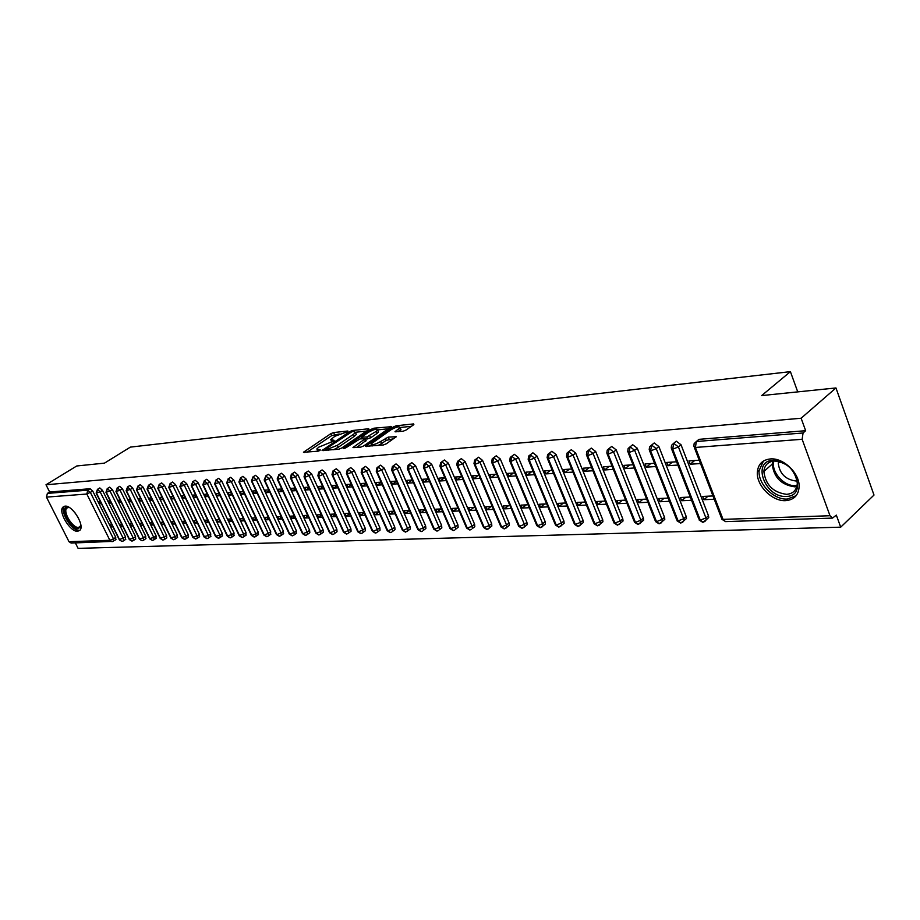 <?xml version="1.0" encoding="UTF-8"?>
<svg xmlns="http://www.w3.org/2000/svg" width="920" height="920" viewBox="0 0 920 920"><rect width="100%" height="100%" fill="white"/><g stroke="black" fill="none" stroke-linecap="round" stroke-linejoin="round"><path stroke-width="1.38" d="M347.794 431.606L347.875 431.008L333.615 432.549L330.82 433.676L303.45 452.272L318.067 451.202L320.068 450.397L320.183 449.765L318.332 449.949L316.802 449.017L318.86 447.108L334.029 440.933L334.121 440.323L330.717 439.61L334.938 436.252L347.794 431.606M785.772 500.629C772.259 501.71 756.044 485.254 757.367 471.948C758.172 464.186 762.484 459.862 770.281 458.942C783.288 457.516 799.756 473.271 799.123 486.657C798.571 495.178 794.121 499.836 785.772 500.629M77.694 531.288C70.357 532.243 57.845 511.819 62.916 507.138L65.044 506.149C72.266 504.976 84.962 525.504 79.959 530.231L77.694 531.288M403.017 431.261L406.019 430.065L413.574 424.798L413.574 423.913L396.209 425.787L393.277 426.972L365.55 446.292L383.341 444.981L386.365 443.773L396.255 436.712L388.24 437.115L380.661 441.508C375.038 444.636 371.898 445.406 371.243 443.819L390.724 429.928C396.313 426.834 399.441 426.063 400.096 427.627L395.002 431.71L403.017 431.261M46 484.771L801.124 418.232L835.969 387.952L761.656 395.588L790.406 371.645L130.398 447.108L104.489 463.128L76.728 465.98L46 484.771L49.645 492.004L47.38 493.396L87.768 490.176L90.079 488.727L49.645 492.004M368.621 429.617L368.702 428.754L352.394 430.514L349.565 431.664L322.08 450.478L338.755 449.224L341.665 448.063L368.621 429.617M373.957 428.191L391.322 426.696L363.653 445.947L360.686 447.143L352.969 447.499L365.251 438.736L359.996 438.909L345.598 447.948L343.206 448.546L371.082 429.353L373.957 428.191L374.543 429.525M797.744 391.885L790.406 371.645M113.24 541.351L71.139 543.064L69 541.696L46.46 497.122L47.38 493.396M801.124 418.232L805.655 430.698L803.056 432.986L802.136 439.288L830.001 515.729L832.508 518.098L836.326 515.12L840.707 527.172L78.096 548.354L75.348 542.926M835.969 387.952L874 495.052L840.707 527.172M111.826 524.688L110.216 524.768L111.274 526.907L112.527 526.091M101.05 502.975L99.785 503.769L98.716 501.618L100.326 501.503M99.785 503.769L101.395 503.666M111.274 526.907L112.895 526.838M805.655 430.698L698.97 439.346L696.359 441.508L803.056 432.986M696.808 441.14L698.97 439.346M90.079 488.727L92.77 491.107L115.748 537.36L115.678 539.844M674.222 442.876L676.292 441.186L681.03 444.774L708.469 515.717L708.745 517.58L706.48 519.582M712.966 495.949L702.673 496.432L703.938 499.709L714.231 499.238M699.223 460.207L688.953 460.909L690.23 464.232L700.511 463.542M652.222 444.578L654.212 442.98L658.858 446.522L686.216 516.534L686.492 518.477L684.342 520.341M690.276 497.03L680.409 497.501L681.674 500.733L691.541 500.284M676.579 461.771L666.712 462.449L668 465.716L677.856 465.06M630.786 446.246L632.695 444.728L637.261 448.224L664.539 517.316L664.803 519.328L662.768 521.077M668.184 498.088L658.708 498.536L659.962 501.733L669.438 501.296M654.511 463.289L645.058 463.944L646.334 467.176L655.787 466.532M609.891 447.867L611.719 446.43L616.205 449.88L643.402 518.098L643.667 520.168L641.734 521.801M646.645 499.111L637.548 499.548L638.802 502.699L647.898 502.285M633.018 464.772L623.944 465.393L625.209 468.591L634.294 467.981M589.524 449.454L591.272 448.086L595.677 451.501L622.794 518.846L623.047 520.973L621.219 522.502M625.646 500.123L616.929 500.537L618.171 503.642L626.899 503.251M612.064 466.21L603.359 466.819L604.624 469.959L613.33 469.384M569.641 451.007L571.332 449.696L575.655 453.077L602.681 519.582L602.933 521.766L601.197 523.192M605.176 501.101L596.804 501.503L598.046 504.574L606.418 504.183M591.629 467.624L583.28 468.199L584.545 471.304L592.894 470.752M550.252 452.525L551.873 451.272L556.128 454.606L583.05 520.294L583.303 522.525L581.659 523.871M585.2 502.055L577.162 502.435L578.415 505.471L586.442 505.103M571.699 468.993L563.695 469.545L564.949 472.615L572.964 472.086M531.334 453.997L532.898 452.812L537.073 456.113L563.903 520.996L564.144 523.261L562.591 524.526M565.708 502.987L558.003 503.355L559.245 506.356L566.95 506M552.264 470.338L544.582 470.867L545.836 473.903L553.518 473.386M514.36 454.319L511.761 456.274L514.36 454.319L518.466 457.573L545.192 521.674L545.433 523.974L543.962 525.159M546.687 503.895L539.292 504.252L540.523 507.207L547.917 506.874M533.289 471.649L525.918 472.155L527.172 475.157L534.543 474.662M493.637 457.723L496.259 455.791L500.307 459.011L526.93 522.341L527.16 524.676L525.768 525.78M528.115 504.781L521.019 505.126L522.249 508.047L529.345 507.725M514.763 472.926L507.702 473.409L508.944 476.376L516.016 475.893M475.95 459.137L478.584 457.217L482.563 460.402L509.082 522.997L509.3 525.354L507.989 526.389M509.967 505.655L503.171 505.977L504.401 508.863L511.198 508.553M496.685 474.168L489.9 474.639L491.142 477.56L497.927 477.112M458.678 460.517L461.322 458.62L465.232 461.771L491.636 523.641L491.855 526.01L490.613 526.987M492.246 506.494L485.725 506.805L486.944 509.668L493.476 509.369M479.021 475.387L472.512 475.835L473.754 478.733L480.251 478.296M441.796 461.863L444.44 459.988L448.293 463.105L474.593 524.262L474.8 526.654L473.627 527.574M474.938 507.322L468.683 507.621L469.901 510.45L476.146 510.163M461.759 476.583L455.526 477.008L456.757 479.872L462.99 479.447M425.293 463.185L427.949 461.322L431.733 464.404L457.918 524.871L458.137 527.275L457.01 528.137M458.01 508.139L452.019 508.426L453.226 511.221L459.218 510.945M444.889 477.744L438.909 478.159L440.139 480.976L446.108 480.585M409.159 464.473L411.815 462.633L415.553 465.681L441.623 525.458L441.83 527.884L440.76 528.701M441.462 508.932L435.723 509.197L436.919 511.968L442.669 511.704M428.398 478.883L422.671 479.274L423.89 482.068L429.617 481.689M393.38 465.738L396.048 463.91L399.717 466.934L425.672 526.044L425.879 528.482L424.867 529.241M425.281 509.703L419.773 509.967L420.98 512.693L426.489 512.44M407.997 483.138L412.286 480.022L406.789 480.366L407.997 483.138L413.494 482.77M377.947 466.969L380.615 465.163L384.226 468.153L410.067 526.62L410.274 529.058L409.319 529.77M409.457 510.462L404.179 510.715L405.375 513.417L410.653 513.164M396.508 481.079L391.253 481.447L392.46 484.173L397.716 483.816M362.848 468.188L365.516 466.394L369.07 469.338L394.806 527.172L395.002 529.621L394.093 530.299M393.967 511.198L388.918 511.44L390.103 514.107L395.163 513.877M381.075 482.149L376.05 482.494L377.246 485.197L382.283 484.851M348.082 469.361L350.738 467.59L354.246 470.511L379.856 527.723L380.052 530.161L379.19 530.805M378.822 511.922L373.98 512.153L375.164 514.797L380.006 514.579M365.987 483.184L361.169 483.517L362.365 486.185L367.183 485.863M333.615 470.522L336.272 468.763L339.733 471.649L365.217 528.252L365.424 530.702L364.596 531.311M363.986 512.635L359.352 512.854L360.525 515.464L365.159 515.257M351.21 484.207L346.598 484.518L347.794 487.163L352.406 486.852M319.459 471.649L322.103 469.913L325.507 472.776L350.888 528.781L351.084 531.231L350.301 531.794M349.462 513.325L345.034 513.544L346.207 516.131L350.635 515.924M336.754 485.197L332.339 485.507L333.523 488.117L337.939 487.83M305.589 472.765L308.234 471.028L311.592 473.869L336.846 529.287L337.042 531.737L336.306 532.278M335.236 514.004L331.004 514.211L332.166 516.775L336.409 516.58M322.586 486.174L318.366 486.473L319.539 489.06L323.771 488.773M292.008 473.846L294.641 472.132L297.953 474.95L323.081 529.793L323.288 532.231L322.586 532.749M321.31 514.671L317.25 514.866L318.412 517.408L322.471 517.212M308.717 487.128L304.681 487.416L305.854 489.969L309.891 489.704M278.702 474.916L281.325 473.213L284.59 475.996L309.603 530.288L309.81 532.726L309.131 533.209M307.671 515.327L303.784 515.51L304.945 518.017L308.821 517.845M295.136 488.072L291.272 488.336L292.445 490.877L296.297 490.613M265.661 475.962L268.283 474.272L271.503 477.031L296.389 530.771L295.952 533.658M294.296 515.971L290.582 516.143L291.732 518.627L295.447 518.454M281.819 488.991L278.139 489.244L279.3 491.751L282.98 491.51M252.873 476.985L255.495 475.306L258.669 478.043L283.44 531.242L283.038 534.106M281.186 516.591L277.644 516.764L278.794 519.225L282.336 519.064M268.778 489.888L265.259 490.13L266.409 492.614L269.939 492.384M240.35 477.986L242.949 476.33L246.088 479.032L270.733 531.702L270.365 534.531M268.341 517.201L264.96 517.373L266.098 519.8L269.479 519.65M255.99 490.774L252.632 491.004L253.782 493.465L257.14 493.235M228.056 478.963L230.655 477.319L233.749 479.998L258.279 532.162L257.933 534.968M255.737 517.81L252.517 517.96L253.655 520.375L256.875 520.226M243.455 491.636L240.246 491.855L241.385 494.293L244.605 494.074M216.016 479.929L218.603 478.296L221.651 480.953L246.065 532.599L245.743 535.382M243.386 518.397L240.315 518.547L241.442 520.938L244.513 520.789M231.161 492.487L228.102 492.694L229.241 495.109L232.3 494.902M204.194 480.872L206.77 479.262L209.783 481.884L234.071 533.048L233.783 535.797M231.265 518.983L228.344 519.121L229.459 521.479L232.392 521.352M219.109 493.315L216.189 493.511L217.327 495.903L220.236 495.707M192.602 481.804L195.166 480.205L198.145 482.804L222.306 533.473L222.042 536.199M219.983 535.175L222.306 533.473M219.386 519.547L216.591 519.685L217.706 522.019L220.501 521.893M207.276 494.132L204.505 494.316L205.631 496.685L208.403 496.501M181.228 482.712L183.781 481.125L186.714 483.701L210.761 533.899L210.519 536.59M207.724 520.11L205.068 520.237L206.172 522.548L208.828 522.433M195.672 494.925L193.039 495.109L194.155 497.455L196.799 497.283M170.062 483.598L172.603 482.034L175.501 484.587L199.433 534.313L199.203 536.981M196.27 520.651L193.752 520.778L194.856 523.077L197.374 522.962M184.287 495.719L181.78 495.891L182.896 498.203L185.403 498.042M159.102 484.483L161.632 482.919L164.496 485.449L188.301 534.716L188.105 537.36M185.035 521.191L182.643 521.306L183.736 523.583L186.139 523.468M173.109 496.489L170.729 496.65L171.833 498.95L174.225 498.789M148.339 485.346L150.857 483.793L153.686 486.3L177.376 535.118L177.203 537.728M174.006 521.721L171.73 521.824L172.822 524.078L175.099 523.974M162.138 497.237L159.873 497.398L160.988 499.675L163.242 499.525M137.77 486.185L140.277 484.656L143.083 487.14L166.646 535.509L166.486 538.096M163.173 522.238L161.023 522.341L162.104 524.572L164.266 524.481M151.363 497.984L149.224 498.134L150.328 500.388L152.467 500.25M127.397 487.013L129.892 485.495L132.652 487.968L156.101 535.889L155.963 538.464M152.536 522.744L150.5 522.836L151.581 525.055L153.617 524.963M140.794 498.709L138.759 498.858L139.851 501.089L141.887 500.951M117.196 487.83L119.692 486.323L122.417 488.773L145.751 536.268L145.636 538.821M142.094 523.238L140.162 523.33L141.231 525.538L143.163 525.447M130.398 499.433L128.489 499.56L129.57 501.779L131.491 501.653M107.191 488.635L109.664 487.14L112.366 489.566L135.573 536.636L135.47 539.166M131.824 523.733L130.007 523.825L131.077 525.998L132.894 525.918M120.198 500.135L118.381 500.261L119.473 502.458L121.279 502.331M97.347 489.417L99.808 487.933L102.476 490.337L125.58 537.004L125.488 539.511M121.739 524.216L120.025 524.297L121.095 526.458L122.808 526.378M110.17 500.825L108.468 500.94L109.537 503.125L111.251 503.01M99.808 487.933L97.485 489.394L96.554 493.292L119.715 539.959L121.9 541.397L123.084 541.029M121.095 526.458L122.417 525.596M109.537 503.125L110.883 502.262M131.077 525.998L132.491 525.078M119.473 502.458L120.888 501.549M141.231 525.538L142.726 524.549M129.57 501.779L131.077 500.813M151.581 525.055L153.157 524.02M139.851 501.089L141.45 500.066M162.104 524.572L163.771 523.468M150.328 500.388L152.007 499.296M172.822 524.078L174.581 522.916M160.988 499.675L162.76 498.525M183.736 523.583L185.587 522.341M171.833 498.95L173.708 497.72M194.856 523.077L196.799 521.766M182.896 498.203L184.862 496.915M206.172 522.548L208.23 521.168M194.155 497.455L196.224 496.087M217.706 522.019L219.868 520.559M205.631 496.685L207.805 495.247M229.459 521.479L231.725 519.938M217.327 495.903L219.604 494.385M241.442 520.938L243.811 519.305M229.241 495.109L231.644 493.499M253.655 520.375L256.139 518.661M241.385 494.293L243.903 492.602M266.098 519.8L268.709 517.995M253.782 493.465L256.415 491.682M278.794 519.225L281.52 517.316M266.409 492.614L269.169 490.739M291.732 518.627L294.596 516.626M279.3 491.751L282.187 489.773M304.945 518.017L307.935 515.913M292.445 490.877L295.469 488.784M318.412 517.408L321.54 515.177M305.854 489.969L309.016 487.784M332.166 516.775L335.432 514.429M319.539 489.06L322.851 486.749M346.207 516.131L349.623 513.67M333.523 488.117L336.973 485.702M360.525 515.464L364.101 512.889M347.794 487.163L351.394 484.621M375.164 514.797L378.89 512.083M362.365 486.185L366.137 483.506M390.103 514.107L394.001 511.255M377.246 485.197L381.179 482.379M405.375 513.417L409.365 510.462M392.46 484.173L396.566 481.217M420.98 512.693L424.971 509.714M436.919 511.968L440.933 508.955M423.89 482.068L428.237 478.894M453.226 511.221L457.24 508.173M440.139 480.976L444.498 477.767M469.901 510.45L473.926 507.38M456.757 479.872L461.115 476.629M486.944 509.668L490.981 506.563M473.754 478.733L478.124 475.456M504.401 508.863L508.438 505.724M491.142 477.56L495.523 474.248M522.249 508.047L526.297 504.873M508.944 476.376L513.337 473.018M540.523 507.207L544.582 503.999M527.172 475.157L531.576 471.764M559.245 506.356L563.304 503.102M545.836 473.903L550.24 470.476M578.415 505.471L582.475 502.182M564.949 472.615L569.365 469.154M598.046 504.574L602.117 501.25M584.545 471.304L588.961 467.808M618.171 503.642L622.254 500.284M604.624 469.959L609.051 466.428M638.802 502.699L642.884 499.296M625.209 468.591L629.636 465.002M659.962 501.733L664.044 498.284M646.334 467.176L650.762 463.542M681.674 500.733L685.745 497.248M668 465.716L672.428 462.047M703.938 499.709L708.009 496.179M690.23 464.232L694.657 460.517M109.664 487.14L107.329 488.612L106.398 492.534L129.674 539.615L131.87 541.075L133.055 540.695M119.692 486.323L117.346 487.807L116.403 491.763L139.805 539.269L142.013 540.741L143.209 540.362M129.892 485.495L127.535 486.99L126.592 490.992L150.121 538.924L152.329 540.408L153.525 540.017M140.277 484.656L137.919 486.162L136.976 490.199L160.609 538.568L162.84 540.063L164.036 539.672M150.857 483.793L148.488 485.311L147.533 489.382L171.292 538.2L173.535 539.707L174.742 539.316M161.632 482.919L159.24 484.46L158.297 488.566L182.171 537.832L184.782 539.316M172.603 482.034L170.211 483.575L169.257 487.726L193.257 537.452L195.868 538.947M183.781 481.125L181.378 482.69L180.423 486.864L204.539 537.061L207.161 538.579M195.166 480.205L192.751 481.781L191.797 486.001L216.039 536.67L218.672 538.2M206.77 479.262L204.343 480.849L203.389 485.116L227.746 536.268L230.391 537.82M218.603 478.296L216.165 479.906L215.199 484.207L239.683 535.865L242.339 537.429M230.655 477.319L228.217 478.94L227.251 483.287L251.85 535.452L254.518 537.027M242.949 476.33L240.499 477.963L239.533 482.344L264.258 535.026L266.938 536.624M255.495 475.306L253.023 476.962L252.057 481.39L276.908 534.601L279.588 536.21M268.283 474.272L265.811 475.939L264.833 480.412L289.811 534.152L292.502 535.785M281.325 473.213L278.84 474.892L277.874 479.412L302.967 533.703L305.67 535.348M294.641 472.132L292.146 473.834L291.18 478.388L316.388 533.243L319.102 534.911M308.234 471.028L305.728 472.742L304.75 477.353L330.096 532.784L332.81 534.462M322.103 469.913L319.596 471.638L318.619 476.296L344.08 532.3L346.805 534.002M336.272 468.763L333.753 470.499L332.764 475.203L358.351 531.817L361.089 533.531M350.738 467.59L348.209 469.349L347.231 474.099L372.933 531.323L375.671 533.059M365.516 466.394L362.974 468.165L361.997 472.972L387.815 530.817L390.574 532.565M380.615 465.163L378.074 466.957L377.085 471.822L403.029 530.288L405.789 532.07M396.048 463.91L393.495 465.727L392.506 470.637L418.565 529.759L421.337 531.553M411.815 462.633L409.262 464.462L408.273 469.43L434.447 529.218L437.23 531.035M427.949 461.322L425.385 463.174L424.396 468.199L450.685 528.666L453.468 530.506M444.44 459.988L441.876 461.863L440.887 466.934L467.291 528.103L470.085 529.954M461.322 458.62L458.746 460.506L457.757 465.647L484.265 527.516L487.071 529.403M478.584 457.217L476.008 459.126L475.019 464.324L501.641 526.93L504.447 528.827M496.259 455.791L493.672 457.723L492.683 462.967L519.42 526.32L522.238 528.252M518.466 457.573L510.784 461.587L509.668 460.759L510.266 457.389L511.761 456.274L510.784 461.587L537.625 525.699L540.431 527.654M532.898 452.812L530.288 454.791L529.31 460.161L556.255 525.067L559.072 527.045M551.873 451.272L549.274 453.272L548.297 458.712L575.333 524.411L578.162 526.412M571.332 449.696L568.721 451.72L567.743 457.228L594.883 523.745L597.712 525.768M591.272 448.086L588.662 450.121L587.684 455.699L614.928 523.066L617.757 525.113M611.719 446.43L609.109 448.488L608.131 454.135L635.456 522.365L638.296 524.446M632.695 444.728L630.085 446.809L629.107 452.525L656.523 521.64L659.352 523.756M654.212 442.98L651.601 445.096L650.624 450.88L678.12 520.904L680.949 523.043M676.292 441.186L673.681 443.325L672.716 449.19L700.281 520.145L703.121 522.318M331.108 440.473L331.522 441.784M317.204 449.903L317.618 451.248M339.216 433.987L331.695 435.62L307.038 452.249M326.312 450.041L325.668 450.478M366.471 431.089L355.534 432.25M351.842 431.756L325.829 448.983L328.152 449.006L337.353 445.291L353.498 434.297L355.442 432.48L353.832 431.549L351.842 431.756M333.615 449.719L338.249 447.292L337.353 445.291M355.925 433.561L356.327 434.47L354.384 436.287L338.249 447.292M377.637 429.904L388.585 428.731M356.558 447.534L366.022 440.461M361.123 438.794L362.031 438.173M375.981 431.514L377.579 430.019C376.924 428.536 373.865 429.306 368.414 432.319L361.583 437.149L366.839 436.977L375.981 431.514L376.878 433.538L378.465 432.043L378.108 431.238M376.878 433.538L370.645 437.828L365.47 439.231M400.625 428.823L400.993 429.686L398.624 431.721M371.622 444.682L372.082 446.05M378.039 445.487L381.581 443.578L380.661 441.508M393.565 438.748L386.17 440.381L381.581 443.578M371.565 444.659L369.15 446.338M411.401 426.305L400.166 427.501M80.96 526.171L78.257 528.701C70.575 529.598 59.167 507 67.321 506.954L68.528 507.058M69.011 507.322L66.723 508.116C62.652 511.876 72.68 528.241 78.556 527.447L80.914 525.619M64.492 506.218L64.4 506.322C59.351 510.979 71.771 531.265 79.062 530.311M786.324 496.397C765.256 498.237 751.26 461.012 772.949 460.345C794.374 458.034 808.427 496.397 786.324 496.397M774.249 460.977C767.958 461.702 764.497 465.209 763.864 471.477C765.555 484.886 773.145 492.499 786.623 494.339C793.281 493.695 796.835 489.98 797.306 483.218C795.144 469.89 787.451 462.472 774.249 460.977M797.168 480.907L796.122 481.022C785.553 479.653 779.596 473.719 778.262 463.209L778.55 461.299M763.404 461.081L759.115 470.58C757.793 483.805 773.893 500.123 787.313 499.042L796.179 495.684M69 541.696L109.882 540.293L86.837 494.028L46.46 497.122M92.77 491.107L86.837 494.028L87.768 490.176L90.448 492.556L113.482 538.844L115.748 537.36M116.001 539.637L112.056 541.719L109.882 540.293L113.482 538.844L113.447 541.316M802.136 439.288L695.394 447.453L723.039 519.374L830.001 515.729M696.359 441.508L695.394 447.453L693.864 446.246L694.14 443.612L696.359 441.508M694.301 447.407L721.429 517.971L725.546 521.606L832.508 518.098M96.232 493.258L119.266 539.672L125.58 537.004M102.476 490.337L100.153 491.797L97.485 489.394L96.129 493.051L100.153 491.809L123.291 538.499L123.544 540.787L125.821 539.292M112.366 489.566L110.02 491.038L133.285 538.154L135.573 536.636M122.417 488.773L120.071 490.256L143.451 537.797L145.751 536.268M132.652 487.968L130.295 489.463L153.789 537.429L156.101 535.889M143.083 487.14L140.714 488.658L164.323 537.061L166.646 535.509M153.686 486.3L151.317 487.83L175.041 536.682L177.376 535.118M164.496 485.449L162.115 487.002L185.966 536.291L188.301 534.716M175.501 484.587L173.109 486.139L197.087 535.9L199.433 534.313M186.714 483.701L184.31 485.277L208.403 535.497L210.761 533.899M198.145 482.804L195.73 484.391L219.937 535.095L220.167 537.487L222.525 535.865M209.783 481.884L207.356 483.483L231.702 534.681L234.071 533.048M221.651 480.953L219.224 482.563L243.673 534.255L246.065 532.599M233.749 479.998L231.311 481.631L255.886 533.83L258.279 532.162M246.088 479.032L243.639 480.666L268.329 533.381L270.733 531.702M258.669 478.043L256.208 479.688L281.025 532.933L283.44 531.242M271.503 477.031L269.031 478.699L293.974 532.484L296.389 530.771M284.59 475.996L282.118 477.687L307.176 532.013L309.603 530.288M297.953 474.95L295.469 476.652L320.654 531.541L323.081 529.793M311.592 473.869L309.097 475.594L334.397 531.058L336.846 529.287M325.507 472.776L323 474.513L348.427 530.564L350.888 528.781M339.733 471.649L337.214 473.409L362.756 530.058L365.217 528.252M354.246 470.511L351.716 472.282L377.384 529.54L379.856 527.723M369.07 469.338L366.539 471.132L392.322 529.011L394.806 527.172M384.226 468.153L381.685 469.959L407.583 528.471L410.067 526.62M399.717 466.934L397.164 468.751L423.188 527.919L425.672 526.044M415.553 465.681L412.988 467.521L439.127 527.356L441.623 525.458M431.733 464.404L429.168 466.267L455.423 526.78L457.918 524.871M448.293 463.105L445.717 464.979L472.086 526.194L474.593 524.262M465.232 461.771L462.656 463.668L489.129 525.596L491.636 523.641M482.563 460.402L479.975 462.323L506.563 524.975L509.082 522.997M500.307 459.011L497.72 460.954L524.4 524.354L526.93 522.341M511.761 456.274L515.878 459.54L542.673 523.71L545.192 521.674M537.073 456.113L534.474 458.091L561.372 523.043L563.903 520.996M556.128 454.606L553.529 456.619L580.52 522.376L583.05 520.294M575.655 453.077L573.056 455.101L600.139 521.674L602.681 519.582M595.677 451.501L593.067 453.548L620.252 520.973L622.794 518.846M616.205 449.88L613.594 451.95L640.86 520.237L643.402 518.098M637.261 448.224L634.65 450.317L661.997 519.49L664.539 517.316M658.858 446.522L656.247 448.649L683.686 518.731L686.216 516.534M681.03 444.774L678.419 446.924L705.928 517.948L708.469 515.717M106.064 492.51L129.214 539.327L133.285 538.154L133.526 540.454L135.815 538.936M110.032 491.038L107.329 488.612L105.949 492.28L110.02 491.038M123.245 540.995L121.992 541.397M116.07 491.74L139.334 538.971L143.451 537.797L143.692 540.109L145.992 538.579M115.954 491.51L120.071 490.256L117.346 487.807L115.954 491.51M133.216 540.672L131.951 541.075M126.247 490.958L149.626 538.602L153.789 537.429L154.031 539.752L156.342 538.212M126.132 490.716L130.295 489.463L127.535 486.99L126.132 490.716M143.37 540.327L142.094 540.741M136.62 490.164L160.103 538.234L164.323 537.05L164.565 539.396L166.876 537.843M136.493 489.911L140.714 488.658L137.919 486.162L136.493 489.911M153.697 539.982L152.409 540.396M147.165 489.359L170.775 537.855L175.041 536.682L175.283 539.028L177.606 537.464M147.039 489.095L151.317 487.83L148.488 485.311L147.039 489.095M164.22 539.637L162.92 540.051M157.918 488.531L181.642 537.476L185.966 536.291L186.196 538.648L188.531 537.073M162.115 486.99L159.24 484.46L157.791 488.267L162.115 487.002M174.915 539.281L173.615 539.707M168.866 487.692L192.705 537.084L197.087 535.9L197.305 538.269L199.651 536.67M168.728 487.416L173.109 486.139L170.211 483.575L168.728 487.416M185.817 538.924L184.494 539.35M180.021 486.841L203.975 536.682L208.403 535.497L208.633 537.878L210.979 536.268M184.31 485.265L181.378 482.69L179.883 486.542L184.31 485.277M196.914 538.556L195.592 538.982M191.383 485.967L215.452 536.279L219.937 535.095M191.245 485.668L195.73 484.391L192.751 481.781L191.245 485.668M208.219 538.177L206.885 538.614M202.963 485.081L227.148 535.865L231.702 534.681L231.92 537.073L234.289 535.44M202.814 484.759L207.356 483.483L204.343 480.849L202.814 484.759M219.742 537.797L218.385 538.234M214.774 484.184L239.073 535.44L243.673 534.255L243.892 536.659L246.272 535.014M214.613 483.839L219.224 482.563L216.165 479.906L214.613 483.839M231.472 537.406L230.103 537.855M226.803 483.253L251.217 535.003L251.85 535.452L255.886 533.83L256.105 536.245L258.486 534.577M226.642 482.908L231.311 481.631L228.217 478.94L226.642 482.908M243.432 537.015L242.052 537.464M239.073 482.322L263.603 534.566L264.258 535.026L268.329 533.381L268.548 535.808L270.94 534.129M238.912 481.953L243.639 480.666L240.499 477.963L238.912 481.953M255.622 536.613L254.23 537.061M251.597 481.355L276.241 534.117L276.908 534.601L281.025 532.933L281.233 535.371L283.647 533.669M251.413 480.976L256.208 479.688L253.023 476.962L251.413 480.976M268.053 536.199L266.65 536.659M264.362 480.378L289.121 533.658L289.811 534.152L293.974 532.484L294.181 534.922L296.596 533.197M264.178 479.987L264.833 480.412L269.031 478.699L265.811 475.939L264.178 479.987M280.715 535.773L279.3 536.245M277.38 479.377L302.254 533.186L302.967 533.703L307.176 532.013L307.384 534.462L309.81 532.726M282.118 477.675L278.84 474.892L277.184 478.963L277.874 479.412L282.118 477.687M293.641 535.348L292.215 535.819M290.674 478.365L315.652 532.703L316.388 533.243L320.654 531.541L320.861 533.991L323.288 532.231M295.469 476.64L292.146 473.834L291.318 474.317L290.467 477.928L291.18 478.388L295.469 476.652M306.82 534.911L305.382 535.382M304.233 477.319L329.337 532.22L330.096 532.784L334.397 531.058L334.604 533.508L337.042 531.737M304.025 476.87L304.75 477.353L309.097 475.594L305.728 472.742L304.865 473.259L304.025 476.87M320.263 534.462L318.815 534.945M318.078 476.261L343.298 531.714L344.08 532.3L348.427 530.564L348.634 533.014L351.084 531.231M317.872 475.789L318.619 476.296L323 474.513L319.596 471.638L318.699 472.178L317.872 475.789M333.983 534.014L332.522 534.497M332.223 475.18L357.546 531.208L358.351 531.817L362.756 530.058L362.963 532.507L365.424 530.702M331.993 474.685L332.764 475.203L337.214 473.409L333.753 470.499L332.822 471.074L331.993 474.685M347.99 533.542L346.506 534.037M346.656 474.076L372.094 530.679L372.933 531.323L377.384 529.54L377.591 531.99L380.052 530.161M346.426 473.558L347.231 474.099L351.716 472.282L348.209 469.349L347.231 469.947L346.426 473.558M362.296 533.071L360.789 533.566M361.41 472.937L386.952 530.15L387.815 530.817L392.322 529.011L392.529 531.461L395.002 529.621M361.169 472.409L361.997 472.972L366.539 471.132L362.974 468.165L361.962 468.809L361.169 472.409M376.889 532.588L375.372 533.094M376.487 471.787L402.143 529.598L403.029 530.288L407.583 528.471M376.234 471.224L377.085 471.822L381.685 469.959L378.074 466.957L377.016 467.636L376.234 471.224M391.805 532.093L390.275 532.599M391.885 470.603L417.645 529.046L418.565 529.759L423.188 527.919L423.395 530.357L425.879 528.482M391.632 470.028L392.506 470.637L397.164 468.751L393.495 465.727L392.391 466.451L391.632 470.028M407.031 531.587L407.801 530.909L407.594 528.471M407.64 469.395L433.504 528.471L434.447 529.218L439.127 527.356L439.334 529.782L441.83 527.884M407.364 468.786L408.273 469.43L412.988 467.521L409.262 464.462L408.112 465.232L407.364 468.786M422.591 531.07L421.038 531.587M423.74 468.165L449.707 527.884L450.685 528.666L455.423 526.78L455.641 529.195L458.137 527.275M423.464 467.532L424.396 468.199L429.168 466.267L425.385 463.174L424.178 463.99L423.464 467.532M438.506 530.541L436.919 531.07M440.209 466.9L466.279 527.286L467.291 528.103L472.086 526.194L472.305 528.597L474.8 526.654M439.921 466.233L440.887 466.934L445.717 464.979L441.876 461.863L440.622 462.725L439.921 466.233M454.767 530L453.169 530.541M457.056 465.612L483.23 526.677L484.265 527.516L489.129 525.596L489.348 527.976L491.855 526.01M456.757 464.91L457.757 465.647L462.656 463.668L458.746 460.506L457.435 461.426L456.757 464.91M471.385 529.448L469.775 529.989M474.294 464.289L500.56 526.044L501.641 526.93L506.563 524.975L506.793 527.332L509.3 525.354M473.984 463.565L475.019 464.324L479.975 462.323L476.008 459.126L474.639 460.115L473.984 463.565M488.393 528.885L489.348 527.976L486.76 529.437L483.506 527.436M491.935 462.933L518.305 525.4L519.42 526.32L524.4 524.354L524.641 526.677L527.16 524.676M497.72 460.943L493.672 457.723L492.246 458.758L491.613 462.173L492.683 462.967L497.72 460.954M505.793 528.31L506.793 527.332L504.148 528.862M510.002 461.553L536.463 524.733L537.625 525.699L542.673 523.71L542.903 526.01L545.433 523.974M523.595 527.723L524.641 526.677L521.928 528.287M528.505 460.126L555.059 524.055L556.255 525.067L561.372 523.043L561.614 525.308L564.144 523.261M528.16 459.31L529.31 460.161L534.474 458.091L530.288 454.791L528.735 455.986L528.16 459.31M541.822 527.114L542.903 526.01L540.132 527.689M547.457 458.678L574.103 523.365L575.333 524.411L580.52 522.365L580.773 524.596L583.303 522.525M547.101 457.815L548.297 458.712L553.529 456.619L549.274 453.272L547.641 454.549L547.101 457.815M560.476 526.493L561.614 525.308L558.773 527.079M566.881 457.183L593.607 522.652L594.883 523.745L600.139 521.674L600.404 523.859L602.933 521.766M566.513 456.285L567.743 457.228L573.056 455.101L568.721 451.72L567.019 453.088L566.513 456.285M579.588 525.86L580.773 524.596L577.863 526.447M586.787 455.664L613.594 521.928L614.928 523.066L620.252 520.973L620.517 523.101L623.047 520.973M586.408 454.721L587.684 455.699L593.067 453.548L588.662 450.121L586.879 451.593L586.408 454.721M599.161 525.205L600.404 523.859L597.413 525.803M607.2 454.089L634.087 521.168L635.456 522.365L640.86 520.237M606.809 453.111L608.131 454.135L613.594 451.95L609.109 448.488L607.246 450.064L606.809 453.111M619.217 524.538L620.517 523.101L617.446 525.147L613.939 522.951M628.141 452.49L655.086 520.409L656.523 521.64L661.997 519.49L662.273 521.514L664.803 519.328M627.739 451.467L629.107 452.525L634.65 450.317L630.085 446.809L628.13 448.5L627.739 451.467M639.791 523.859L641.136 522.318L640.872 520.237M649.623 450.834L676.637 519.616L678.12 520.904L683.686 518.731L683.962 520.674L686.492 518.477M656.247 448.638L651.601 445.096L649.554 446.901L649.198 449.765L650.624 450.88L656.247 448.649M660.87 523.158L662.273 521.514L659.053 523.79M671.669 449.144L698.74 518.799L700.281 520.145L705.928 517.948L706.215 519.811L708.745 517.58M671.232 448.028L672.716 449.19L678.419 446.924L673.681 443.325L671.554 445.28L671.232 448.028M682.502 522.445L683.962 520.674L680.65 523.077L677.016 520.778M704.697 521.697L706.215 519.811L702.822 522.353L699.131 520.018M332.741 441.565L332.269 440.507M318.815 451.007L318.332 449.949M304.485 452.49L304.106 451.662M331.695 435.62L330.82 433.676M334.489 434.493L333.615 432.549M323.104 450.719L322.724 449.88M349.945 432.503L349.565 431.664M352.9 431.641L352.394 430.514M368.966 429.353L368.702 428.754M326.703 450.374L326.174 449.19M328.681 450.19L328.152 449.006M354.384 436.287L353.498 434.297M391.058 427.006L390.781 426.374M353.981 447.775L353.591 446.913M365.55 441.347L364.642 439.311M343.896 448.707L343.643 448.132M371.611 430.572L371.082 429.353M362.618 438.633L362.1 437.46M367.735 439.001L366.839 436.977M370.645 437.828L369.748 435.804M395.956 431.997L395.588 431.147M399.441 431.158L398.544 429.099M386.17 440.381L385.261 438.322M389.148 439.185L388.24 437.115M395.991 437.034L395.703 436.367M366.551 446.579L366.171 445.705M393.817 428.225L393.277 426.972M396.796 427.121L396.209 425.787M413.85 424.58L413.574 423.913M78.476 518.132L74.899 512.635M796.835 486.599L794.869 486.841C781.402 485.058 773.846 477.491 772.202 464.117L772.708 461.161M773.961 461C770.511 471.316 783.92 486.68 795.455 485.587L797.111 485.403M757.367 471.948L759.126 470.396M119.381 539.913L121.9 541.397M129.329 539.568L131.87 541.075M139.449 539.223L142.013 540.741M149.753 538.878L152.329 540.408M160.241 538.51L162.84 540.063M170.913 538.154L173.535 539.707M181.78 537.774L184.425 539.35M192.843 537.395L195.511 538.982M204.125 537.015L206.804 538.614M215.613 536.613L218.316 538.234M227.309 536.222L230.034 537.855M239.234 535.808L241.983 537.464M251.39 535.394L254.161 537.061M263.787 534.968L266.57 536.659M276.414 534.531L279.231 536.245M289.305 534.094L292.146 535.819M302.45 533.646L305.313 535.382M315.859 533.186L318.745 534.945M329.544 532.714L332.453 534.497M343.505 532.231L346.449 534.037M357.765 531.748L360.732 533.566M372.324 531.242L375.314 533.094M387.193 530.736L390.218 532.599M402.385 530.219L405.433 532.105M417.898 529.678L420.98 531.587M405.49 532.105L410.274 529.058M433.757 529.138L436.873 531.07M449.972 528.586L453.123 530.541M466.555 528.011L469.729 529.989M500.859 526.838L504.102 528.862M518.604 526.228L521.881 528.287M536.774 525.607L540.097 527.689M555.381 524.963L558.727 527.079M574.425 524.308L577.817 526.447M593.94 523.641L597.379 525.803M634.432 522.249L637.962 524.481L643.667 520.168M655.454 521.525L659.019 523.79M721.832 519.236L725.546 521.606M326.473 450.397L325.921 449.178M356.327 434.47L355.442 432.48M366.16 440.772L365.251 438.736M378.465 432.043L377.579 430.019M362.25 438.679L361.709 437.448M400.993 429.686L400.096 427.627M67.85 507.414L66.723 508.116M778.262 463.209L780.022 461.656M772.202 464.117L763.864 471.477"/></g></svg>
